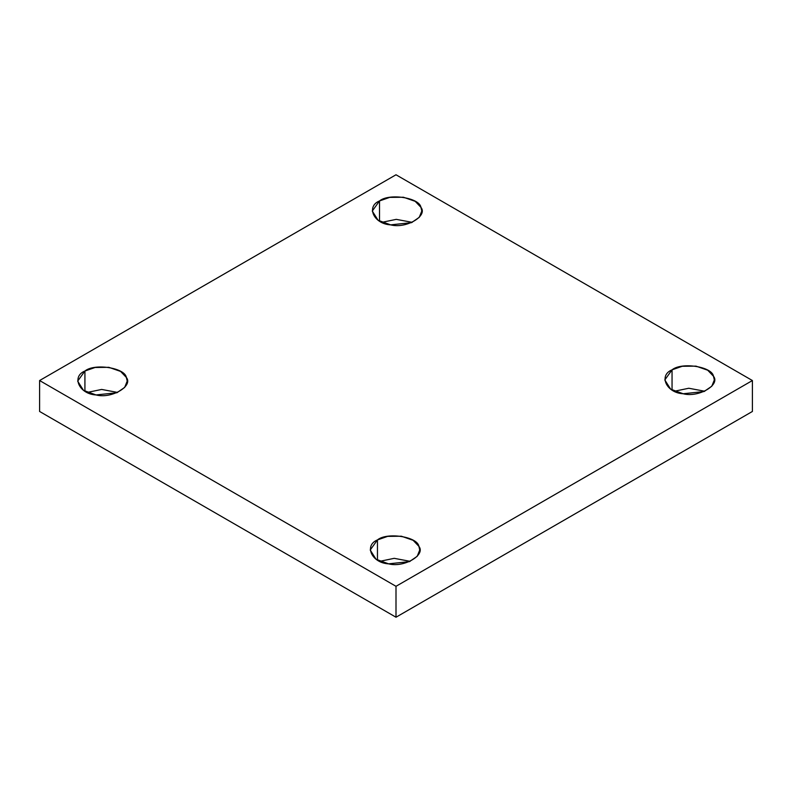 <?xml version="1.0" encoding="UTF-8"?>
<svg xmlns="http://www.w3.org/2000/svg" width="792" height="792" viewBox="0 0 792 792"><rect width="100%" height="100%" fill="white"/><g stroke="black" fill="none" stroke-linecap="round" stroke-linejoin="round"><path stroke-width="1.19" d="M704.741 391.238L688.802 388.248L674.398 391.238L688.802 388.248L704.741 391.238M672.052 390.05L672.052 369.834L664.805 379.942L670.636 389.159L683.159 393.753L704.009 391.555L711.8 386.239L714.334 379.942L713.483 376.24L707.741 370.23L695.98 366.132L682.239 366.28L672.052 369.834L672.052 390.05M410.147 561.33L394.208 558.33L379.794 561.33L394.208 558.33L410.147 561.33M377.457 560.132L377.457 539.916L370.21 550.024L376.032 559.241L388.565 563.835L409.415 561.637L417.206 556.321L419.73 550.024L418.889 546.322L413.137 540.312L401.376 536.214L387.644 536.372L377.457 539.916L377.457 560.132M117.602 392.436L101.673 389.436L87.259 392.436L101.673 389.436L117.602 392.436M84.922 391.238L84.922 371.022L77.666 381.13L83.497 390.347L96.02 394.941L116.879 392.743L124.671 387.427L127.195 381.13L126.354 377.428L120.602 371.418L108.841 367.32L95.109 367.478L84.922 371.022L84.922 391.238M412.206 222.344L396.267 219.354L381.853 222.344L396.267 219.354L412.206 222.344M379.517 221.156L379.517 200.94L372.27 211.048L378.091 220.265L390.624 224.859L411.474 222.661L419.265 217.345L421.79 211.048L420.948 207.346L415.206 201.336L403.435 197.238L389.704 197.386L379.517 200.94L379.517 221.156M752.4 411.464L752.4 380.536L396 586.308L396 617.225L752.4 411.464L396 617.225L396 586.308L752.4 380.536L752.4 411.464M39.6 411.464L39.6 380.536L396 174.775L752.4 380.536L396 174.775L39.6 380.536L396 586.308L39.6 380.536L39.6 411.464L396 617.225L39.6 411.464M379.517 200.94C389.1 192.981 419.542 197.683 420.948 207.346C428.096 216.117 405.811 228.987 390.624 224.859C373.883 224.047 365.726 206.474 379.517 200.94M84.922 371.022C94.505 363.063 124.948 367.775 126.354 377.428C133.501 386.209 111.217 399.069 96.02 394.941C79.289 394.129 71.131 376.556 84.922 371.022M377.457 539.916C387.041 531.957 417.483 536.669 418.889 546.322C426.037 555.103 403.752 567.963 388.565 563.835C371.824 563.023 363.667 545.45 377.457 539.916M672.052 369.834C681.635 361.875 712.077 366.577 713.483 376.24C720.641 385.011 698.356 397.881 683.159 393.753C666.428 392.941 658.271 375.368 672.052 369.834"/></g></svg>
